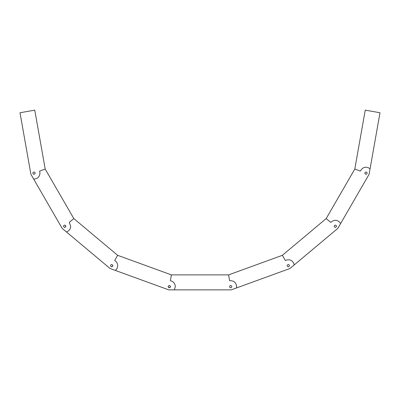 <?xml version="1.0" encoding="UTF-8"?>
<svg xmlns="http://www.w3.org/2000/svg" width="400" height="400" viewBox="0 0 400 400"><rect width="100%" height="100%" fill="white"/><g stroke="black" fill="none" stroke-linecap="round" stroke-linejoin="round"><path stroke-width="0.6" d="M39.625 171.085L39.99 173.14C39.59 176.915 37.495 178.915 33.705 179.13L30.895 174.27L20 112.75L34.76 110.135L45.19 169.055L39.625 171.085L39.99 173.14C39.59 176.915 37.495 178.915 33.705 179.13L62.165 228.365L110.045 268.505L168.76 289.865L231.24 289.865L289.955 268.505L337.835 228.365L369.105 174.27L380 112.75L365.24 110.135L354.81 169.055L360.375 171.085C362.785 166.88 366.02 166.1 370.085 168.745C366.02 166.1 362.785 166.88 360.375 171.085L354.81 169.055L326.18 218.575L330.72 222.385C334.42 219.255 337.73 219.63 340.645 223.505C337.73 219.63 334.42 219.255 330.72 222.385L326.18 218.575L282.35 255.325L285.315 260.46C289.865 258.78 292.845 260.265 294.255 264.9C292.845 260.265 289.865 258.78 285.315 260.46L282.35 255.325L228.6 274.88L229.63 280.715C233.79 280.515 236.135 282.485 236.665 286.62L236.515 287.95L236.665 286.62C236.135 282.485 233.79 280.515 229.63 280.715L228.6 274.88L171.4 274.88L170.37 280.715C173.43 281.5 175.08 283.47 175.325 286.62L174.37 289.865L175.325 286.62C175.08 283.47 173.43 281.5 170.37 280.715L171.4 274.88L117.65 255.325L114.685 260.46C116.605 261.66 117.605 263.39 117.685 265.65C117.635 267.61 116.845 269.2 115.315 270.425C116.845 269.2 117.635 267.61 117.685 265.65C117.605 263.39 116.605 261.66 114.685 260.46L117.65 255.325L73.82 218.575L69.28 222.385L70.685 226.245C70.515 229.06 69.11 230.97 66.465 231.97C69.11 230.97 70.515 229.06 70.685 226.245L69.28 222.385L73.82 218.575L45.19 169.055L39.625 171.085M33.995 171.94C35.54 172.74 35.54 173.54 33.995 174.34C32.445 173.54 32.445 172.74 33.995 171.94M64.69 225.045C66.235 225.845 66.235 226.64 64.69 227.44C63.145 226.64 63.145 225.845 64.69 225.045M111.69 264.45C113.235 265.25 113.235 266.05 111.69 266.85C110.145 266.05 110.145 265.25 111.69 264.45M64.69 227.44L65.89 226.245M169.33 285.42C170.88 286.22 170.88 287.02 169.33 287.82C167.785 287.02 167.785 286.22 169.33 285.42M111.69 266.85L112.89 265.65M230.67 285.42C232.215 286.22 232.215 287.02 230.67 287.82C229.12 287.02 229.12 286.22 230.67 285.42M168.135 286.62L169.33 287.82L170.53 286.62M288.31 264.45C289.855 265.25 289.855 266.05 288.31 266.85C286.765 266.05 286.765 265.25 288.31 264.45M335.31 225.045C336.855 225.845 336.855 226.64 335.31 227.44C333.765 226.64 333.765 225.845 335.31 225.045M366.005 171.94C367.555 172.74 367.555 173.54 366.005 174.34C364.46 173.54 364.46 172.74 366.005 171.94"/></g></svg>
